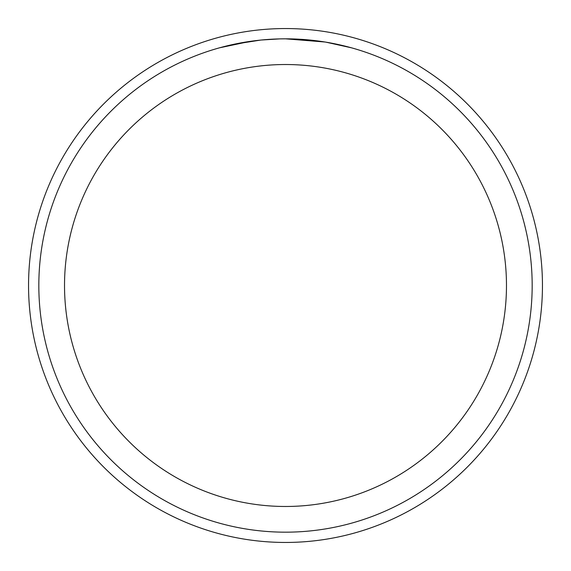 <?xml version="1.0" encoding="UTF-8"?>
<svg xmlns="http://www.w3.org/2000/svg" width="571" height="571" viewBox="0 0 571 571"><rect width="100%" height="100%" fill="white"/><g stroke="black" fill="none" stroke-linecap="round" stroke-linejoin="round"><path stroke-width="0.86" d="M285.5 28.55A256.95 256.95 0 0 1 542.45 285.5A256.95 256.95 0 0 1 285.5 542.45A256.95 256.95 0 0 1 28.55 285.5A256.95 256.95 0 0 1 285.5 28.55A256.95 256.95 0 0 1 542.45 285.5A256.95 256.95 0 0 1 285.5 542.45A256.95 256.95 0 0 1 28.55 285.5A256.95 256.95 0 0 1 285.5 28.55M281.011 38.871L285.5 38.828A246.672 246.672 0 0 1 532.172 285.5A246.672 246.672 0 0 1 285.5 532.172A246.672 246.672 0 0 1 38.828 285.5A246.672 246.672 0 0 1 285.5 38.828L324.942 42.004M325.984 42.175L351.45 47.814M285.5 64.523A220.977 220.977 0 0 1 506.477 285.5A220.977 220.977 0 0 1 285.5 506.477A220.977 220.977 0 0 1 64.523 285.5A220.977 220.977 0 0 1 285.5 64.523M260.462 40.106L234.431 44.174M269.226 39.363L270.454 39.285M219.55 47.807L250.012 41.398M252.089 41.105L257.757 40.391M263.859 39.777L267.392 39.492M268.299 39.428L269.676 39.335M271.789 39.213L275.5 39.035M279.654 38.899L261.511 39.999"/></g></svg>
